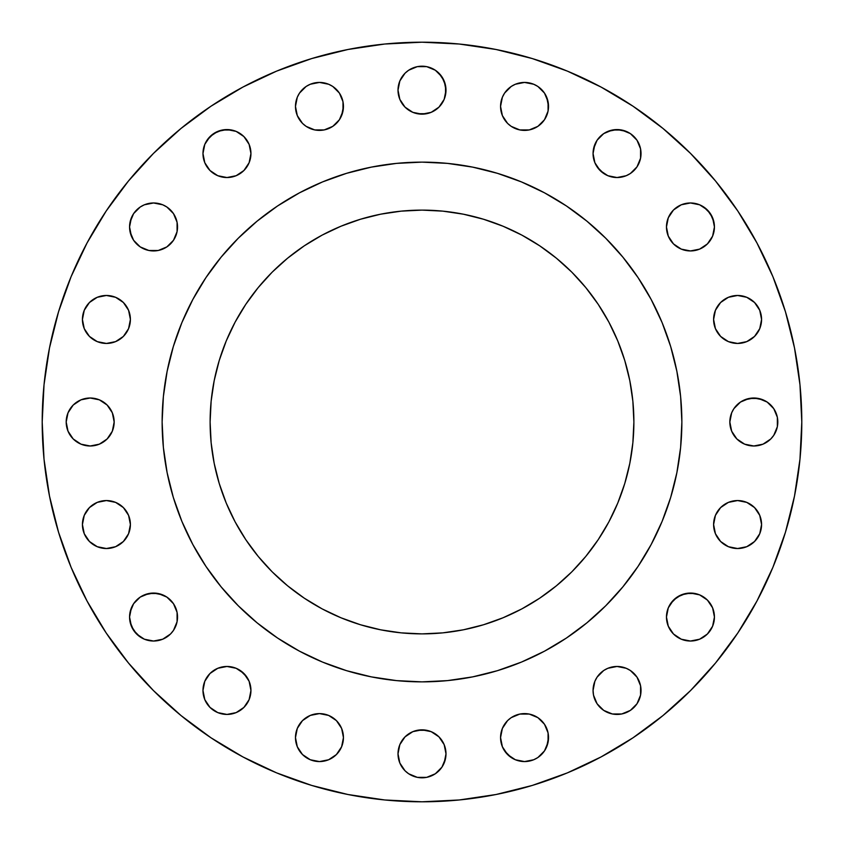 <?xml version="1.0" encoding="UTF-8"?>
<svg xmlns="http://www.w3.org/2000/svg" width="844" height="844" viewBox="0 0 844 844"><rect width="100%" height="100%" fill="white"/><g stroke="black" fill="none" stroke-linecap="round" stroke-linejoin="round"><path stroke-width="1.27" d="M131.39 236.141L129.565 226.962A23.991 23.991 0 0 1 153.545 202.971A23.991 23.991 0 0 1 177.535 226.962A23.991 23.991 0 0 1 153.545 250.942A23.991 23.991 0 0 1 129.565 226.962L130.018 231.636L133.605 240.287L140.22 246.902L148.871 250.489L158.229 250.489L166.869 246.902L173.495 240.287L177.071 231.636L177.071 222.278L173.495 213.627L166.869 207.012L162.723 204.797L153.545 202.971L144.366 204.797L140.22 207.012L133.605 213.627L130.018 222.278L129.565 226.962L131.39 217.784M249.117 144.366L250.942 153.545A23.991 23.991 0 0 1 226.962 177.535A23.991 23.991 0 0 1 202.971 153.545L204.797 162.723L209.998 170.509L217.784 175.71L226.962 177.535L236.141 175.71L243.916 170.509L249.117 162.723L250.942 153.545L249.117 144.366L243.916 136.591L236.141 131.39L226.962 129.565L217.784 131.39L209.998 136.591L204.797 144.366L202.971 153.545A23.991 23.991 0 0 1 226.962 129.565A23.991 23.991 0 0 1 250.942 153.545L249.117 162.723M339.404 93.093L342.991 101.734L343.445 106.418A23.991 23.991 0 0 1 319.465 130.398A23.991 23.991 0 0 1 295.474 106.418L297.299 115.596L302.5 123.382L306.129 126.357L314.78 129.944L324.138 129.944L332.789 126.357L339.404 119.742L342.991 111.091L342.991 101.734L339.404 93.093L332.789 86.468L328.643 84.252L319.465 82.427L310.286 84.252L306.129 86.468L299.514 93.093L297.299 97.239L295.474 106.418L297.299 97.239M438.964 73.217L444.166 80.992L445.991 90.171A23.991 23.991 0 0 1 422 114.162A23.991 23.991 0 0 1 398.009 90.171L399.834 99.349L405.036 107.135L412.822 112.336L422 114.162L431.178 112.336L438.964 107.135L444.166 99.349L445.526 94.855L445.526 85.497L441.939 76.846L435.325 70.231L426.684 66.644L417.316 66.644L408.675 70.231L405.036 73.217L399.834 80.992L398.009 90.171L399.834 80.992M546.701 97.239L548.526 106.418A23.991 23.991 0 0 1 524.535 130.398A23.991 23.991 0 0 1 500.555 106.418L502.38 115.596L507.582 123.382L511.211 126.357L519.862 129.944L529.22 129.944L537.871 126.357L544.486 119.742L548.062 111.091L548.062 101.734L544.486 93.093L537.871 86.468L533.714 84.252L524.535 82.427L515.357 84.252L511.211 86.468L504.596 93.093L502.38 97.239L500.555 106.418L502.38 97.239M603.713 173.495L597.098 166.869L594.883 162.723L593.058 153.545A23.991 23.991 0 0 1 617.038 129.565A23.991 23.991 0 0 1 641.029 153.545A23.991 23.991 0 0 1 617.038 177.535A23.991 23.991 0 0 1 593.058 153.545L594.883 162.723L600.084 170.509L607.859 175.71L617.038 177.535L626.216 175.71L630.373 173.495L636.988 166.869L640.564 158.229L640.564 148.871L636.988 140.22L630.373 133.605L621.722 130.018L612.364 130.018L603.713 133.605L597.098 140.22L593.511 148.871L593.058 153.545L594.883 144.366M703.78 207.012L710.395 213.627L713.982 222.278L714.435 226.962A23.991 23.991 0 0 1 690.455 250.942A23.991 23.991 0 0 1 666.465 226.962L668.29 236.141L673.491 243.916L681.277 249.117L690.455 250.942L699.634 249.117L707.409 243.916L712.61 236.141L714.435 226.962L712.61 217.784L707.409 209.998L699.634 204.797L690.455 202.971L681.277 204.797L673.491 209.998L668.29 217.784L666.465 226.962A23.991 23.991 0 0 1 690.455 202.971A23.991 23.991 0 0 1 714.435 226.962L712.61 236.141M761.573 319.465A23.991 23.991 0 0 1 737.582 343.445A23.991 23.991 0 0 1 713.602 319.465L715.427 328.643L720.618 336.418L728.404 341.62L737.582 343.445L746.761 341.62L754.547 336.418L759.748 328.643L761.573 319.465L759.748 310.286L754.547 302.5L746.761 297.299L737.582 295.474L728.404 297.299L720.618 302.5L715.427 310.286L713.602 319.465A23.991 23.991 0 0 1 737.582 295.474A23.991 23.991 0 0 1 761.573 319.465M730.303 426.684L729.838 422A23.991 23.991 0 0 1 753.829 398.009A23.991 23.991 0 0 1 777.809 422A23.991 23.991 0 0 1 753.829 445.991A23.991 23.991 0 0 1 729.838 422L731.664 431.178L736.865 438.964L744.651 444.166L753.829 445.991L763.008 444.166L770.783 438.964L773.769 435.325L777.356 426.684L777.356 417.316L773.769 408.675L767.154 402.06L758.503 398.473L749.145 398.473L740.494 402.06L733.879 408.675L731.664 412.822L729.838 422L730.303 417.316M761.573 524.535A23.991 23.991 0 0 1 737.582 548.526A23.991 23.991 0 0 1 713.602 524.535L715.427 533.714L720.618 541.5L728.404 546.701L737.582 548.526L746.761 546.701L754.547 541.5L759.748 533.714L761.573 524.535L759.748 515.357L754.547 507.582L746.761 502.38L737.582 500.555L728.404 502.38L720.618 507.582L715.427 515.357L713.602 524.535A23.991 23.991 0 0 1 737.582 500.555A23.991 23.991 0 0 1 761.573 524.535M712.61 607.859L714.435 617.038A23.991 23.991 0 0 1 690.455 641.029A23.991 23.991 0 0 1 666.465 617.038L668.29 626.216L673.491 634.002L681.277 639.203L690.455 641.029L699.634 639.203L707.409 634.002L712.61 626.216L714.435 617.038L712.61 607.859L707.409 600.084L699.634 594.883L690.455 593.058L681.277 594.883L673.491 600.084L668.29 607.859L666.465 617.038A23.991 23.991 0 0 1 690.455 593.058A23.991 23.991 0 0 1 714.435 617.038L712.61 626.216M597.098 703.78L593.511 695.129L593.058 690.455A23.991 23.991 0 0 1 617.038 666.465A23.991 23.991 0 0 1 641.029 690.455A23.991 23.991 0 0 1 617.038 714.435A23.991 23.991 0 0 1 593.058 690.455L593.511 695.129L597.098 703.78L603.713 710.395L612.364 713.982L621.722 713.982L630.373 710.395L636.988 703.78L640.564 695.129L640.564 685.771L636.988 677.131L630.373 670.505L626.216 668.29L617.038 666.465L607.859 668.29L603.713 670.505L597.098 677.131L594.883 681.277L593.058 690.455L594.883 681.277M502.38 746.761L500.555 737.582A23.991 23.991 0 0 1 524.535 713.602A23.991 23.991 0 0 1 548.526 737.582A23.991 23.991 0 0 1 524.535 761.573A23.991 23.991 0 0 1 500.555 737.582L502.38 746.761L507.582 754.547L515.357 759.748L524.535 761.573L533.714 759.748L537.871 757.532L544.486 750.907L548.062 742.266L548.062 732.909L544.486 724.257L537.871 717.643L529.22 714.056L519.862 714.056L511.211 717.643L507.582 720.618L502.38 728.404L500.555 737.582L502.38 728.404M444.166 744.651L445.991 753.829A23.991 23.991 0 0 1 422 777.809A23.991 23.991 0 0 1 398.009 753.829L399.834 763.008L405.036 770.783L408.675 773.769L417.316 777.356L426.684 777.356L435.325 773.769L441.939 767.154L445.526 758.503L445.991 753.829L444.166 744.651L438.964 736.865L431.178 731.664L422 729.838L412.822 731.664L408.675 733.879L405.036 736.865L399.834 744.651L398.009 753.829L399.834 744.651M341.62 728.404L343.445 737.582A23.991 23.991 0 0 1 319.465 761.573A23.991 23.991 0 0 1 295.474 737.582L297.299 746.761L302.5 754.547L310.286 759.748L319.465 761.573L328.643 759.748L336.418 754.547L341.62 746.761L343.445 737.582L341.62 728.404L336.418 720.618L328.643 715.427L319.465 713.602L310.286 715.427L302.5 720.618L297.299 728.404L295.474 737.582A23.991 23.991 0 0 1 319.465 713.602A23.991 23.991 0 0 1 343.445 737.582L341.62 746.761M240.287 670.505L246.902 677.131L249.117 681.277L250.942 690.455A23.991 23.991 0 0 1 226.962 714.435A23.991 23.991 0 0 1 202.971 690.455L204.797 699.634L209.998 707.409L217.784 712.61L226.962 714.435L236.141 712.61L243.916 707.409L249.117 699.634L250.942 690.455L249.117 681.277L243.916 673.491L236.141 668.29L226.962 666.465L217.784 668.29L209.998 673.491L204.797 681.277L202.971 690.455A23.991 23.991 0 0 1 226.962 666.465A23.991 23.991 0 0 1 250.942 690.455L249.117 699.634M140.22 636.988L133.605 630.373L130.018 621.722L129.565 617.038A23.991 23.991 0 0 1 153.545 593.058A23.991 23.991 0 0 1 177.535 617.038A23.991 23.991 0 0 1 153.545 641.029A23.991 23.991 0 0 1 129.565 617.038L131.39 626.216L136.591 634.002L144.366 639.203L153.545 641.029L162.723 639.203L170.509 634.002L173.495 630.373L177.071 621.722L177.071 612.364L173.495 603.713L166.869 597.098L158.229 593.511L148.871 593.511L140.22 597.098L133.605 603.713L130.018 612.364L129.565 617.038L131.39 607.859M130.398 524.535A23.991 23.991 0 0 1 106.418 548.526A23.991 23.991 0 0 1 82.427 524.535L84.252 533.714L89.453 541.5L97.239 546.701L106.418 548.526L115.596 546.701L123.382 541.5L128.573 533.714L130.398 524.535L128.573 515.357L123.382 507.582L115.596 502.38L106.418 500.555L97.239 502.38L89.453 507.582L84.252 515.357L82.427 524.535A23.991 23.991 0 0 1 106.418 500.555A23.991 23.991 0 0 1 130.398 524.535M130.398 319.465A23.991 23.991 0 0 1 106.418 343.445A23.991 23.991 0 0 1 82.427 319.465L84.252 328.643L89.453 336.418L97.239 341.62L106.418 343.445L115.596 341.62L123.382 336.418L128.573 328.643L130.398 319.465L128.573 310.286L123.382 302.5L115.596 297.299L106.418 295.474L97.239 297.299L89.453 302.5L84.252 310.286L82.427 319.465A23.991 23.991 0 0 1 106.418 295.474A23.991 23.991 0 0 1 130.398 319.465M107.135 405.036L112.336 412.822L114.162 422A23.991 23.991 0 0 1 90.171 445.991A23.991 23.991 0 0 1 66.191 422L68.016 431.178L73.217 438.964L80.992 444.166L90.171 445.991L99.349 444.166L107.135 438.964L112.336 431.178L114.162 422L112.336 412.822L107.135 405.036L99.349 399.834L90.171 398.009L80.992 399.834L73.217 405.036L68.016 412.822L66.191 422A23.991 23.991 0 0 1 90.171 398.009A23.991 23.991 0 0 1 114.162 422L112.336 431.178M162.132 421.831A259.868 259.868 0 0 0 162.132 422L162.132 422A259.868 259.868 0 0 1 422 162.132A259.868 259.868 0 0 1 681.868 422L681.868 422A259.868 259.868 0 0 0 681.868 421.831M42.2 422A379.8 379.8 0 0 1 422 42.2A379.8 379.8 0 0 1 801.8 422L799.975 459.231L794.499 496.093L785.447 532.247L772.893 567.347L756.952 601.034L737.793 633.011L715.585 662.941L690.561 690.561L662.941 715.585L633.011 737.793L601.034 756.952L567.347 772.893L532.247 785.447L496.093 794.499L459.231 799.975L422 801.8L384.769 799.975L347.907 794.499L311.752 785.447L276.653 772.893L242.966 756.952L210.989 737.793L181.059 715.585L153.439 690.561L128.415 662.941L106.207 633.011L87.048 601.034L71.107 567.347L58.552 532.247L49.501 496.093L44.025 459.231L42.2 422L44.025 384.769L49.501 347.907L58.552 311.752L71.107 276.653L87.048 242.966L106.207 210.989L128.415 181.059L153.439 153.439L181.059 128.415L210.989 106.207L242.966 87.048L276.653 71.107L311.752 58.552L347.907 49.501L384.769 44.025L422 42.2L459.231 44.025L496.093 49.501L532.247 58.552L567.347 71.107L601.034 87.048L633.011 106.207L662.941 128.415L690.561 153.439L715.585 181.059L737.793 210.989L756.952 242.966L772.893 276.653L785.447 311.752L794.499 347.907L799.975 384.769L801.8 422A379.8 379.8 0 0 1 422 801.8A379.8 379.8 0 0 1 42.2 422M544.549 192.843A259.868 259.868 0 0 0 544.496 192.822L566.377 205.936L586.854 221.128L605.749 238.251L622.872 257.146L638.064 277.623L651.178 299.504A259.868 259.868 0 0 0 651.157 299.451M638.169 277.771A259.868 259.868 0 0 0 566.229 205.83M192.843 299.451A259.868 259.868 0 0 0 192.822 299.504L205.936 277.623L221.128 257.146L238.251 238.251L257.146 221.128L277.623 205.936L299.504 192.822A259.868 259.868 0 0 0 299.451 192.843M277.771 205.83A259.868 259.868 0 0 0 205.83 277.771M633.886 422A211.886 211.886 0 0 1 422 633.886A211.886 211.886 0 0 1 210.114 422A211.886 211.886 0 0 1 422 210.114A211.886 211.886 0 0 1 633.886 422L632.863 401.227L629.814 380.665L624.76 360.493L617.755 340.913L608.872 322.113L598.174 304.283L585.789 287.582L571.831 272.169L556.418 258.211L539.717 245.826L521.887 235.128L503.087 226.245L483.506 219.24L463.335 214.186L442.773 211.137L422 210.114L401.227 211.137L380.665 214.186L360.493 219.24L340.913 226.245L322.113 235.128L304.283 245.826L287.582 258.211L272.169 272.169L258.211 287.582L245.826 304.283L235.128 322.113L226.245 340.913L219.24 360.493L214.186 380.665L211.137 401.227L210.114 422L211.137 442.773L214.186 463.335L219.24 483.506L226.245 503.087L235.128 521.887L245.826 539.717L258.211 556.418L272.169 571.831L287.582 585.789L304.283 598.174L322.113 608.872L340.913 617.755L360.493 624.76L380.665 629.814L401.227 632.863L422 633.886L442.773 632.863L463.335 629.814L483.506 624.76L503.087 617.755L521.887 608.872L539.717 598.174L556.418 585.789L571.831 571.831L585.789 556.418L598.174 539.717L608.872 521.887L617.755 503.087L624.76 483.506L629.814 463.335L632.863 442.773L633.886 422M651.178 299.504L662.086 322.556L670.674 346.567L676.867 371.307L680.612 396.532L681.868 422L680.612 447.468L676.867 472.693L670.674 497.432L662.086 521.444L651.178 544.496L638.064 566.377L622.872 586.854L605.749 605.749L586.854 622.872L566.377 638.064L544.496 651.178L521.444 662.086L497.432 670.674L472.693 676.867L447.468 680.612L422 681.868L396.532 680.612L371.307 676.867L346.567 670.674L322.556 662.086L299.504 651.178L277.623 638.064L257.146 622.872L238.251 605.749L221.128 586.854L205.936 566.377L192.822 544.496L181.914 521.444L173.326 497.432L167.133 472.693L163.388 447.468L162.132 422L163.388 396.532L167.133 371.307L173.326 346.567L181.914 322.556L192.822 299.504M299.504 192.822L322.556 181.914L346.567 173.326L371.307 167.133L396.532 163.388L422 162.132L447.468 163.388L472.693 167.133L497.432 173.326L521.444 181.914L544.496 192.822M681.868 422.169A259.868 259.868 0 0 0 681.868 422A259.868 259.868 0 0 1 422 681.868A259.868 259.868 0 0 1 162.132 422A259.868 259.868 0 0 0 162.132 422.169M205.83 566.229A259.868 259.868 0 0 0 277.771 638.169M566.229 638.169A259.868 259.868 0 0 0 638.169 566.229M208.32 569.89L221.128 586.854M257.146 622.872L275.439 636.587M569.89 635.68L586.854 622.872M622.872 586.854L636.587 568.561M635.68 274.11L622.872 257.146M586.854 221.128L568.561 207.413M274.11 208.32L257.146 221.128M221.128 257.146L207.413 275.439M737.793 633.011L756.952 601.034M785.447 311.752L772.893 276.653M106.207 210.989L87.048 242.966M173.495 240.287L166.869 246.902L158.229 250.489L148.871 250.489L144.366 249.117M207.012 140.22L213.627 133.605L222.278 130.018L231.636 130.018L236.141 131.39M328.643 84.252L332.789 86.468M295.474 106.418A23.991 23.991 0 0 1 319.465 82.427A23.991 23.991 0 0 1 343.445 106.418L341.62 115.596M402.06 76.846L405.036 73.217M408.675 70.231L412.822 68.016M417.316 66.644L422 66.191M399.834 99.349L398.009 90.171A23.991 23.991 0 0 1 422 66.191A23.991 23.991 0 0 1 445.991 90.171L444.166 99.349M438.964 107.135L435.325 110.121M426.684 113.697L417.316 113.697M408.675 110.121L405.036 107.135M533.714 84.252L537.871 86.468M548.062 111.091L546.701 115.596M511.211 126.357L507.582 123.382M502.38 115.596L500.555 106.418A23.991 23.991 0 0 1 524.535 82.427A23.991 23.991 0 0 1 548.526 106.418M607.859 131.39L617.038 129.565L626.216 131.39M630.373 133.605L634.002 136.591M699.634 249.117L690.455 250.942L681.277 249.117M737.582 295.474L746.761 297.299M754.547 336.418L750.907 339.404M746.761 341.62L737.582 343.445L728.404 341.62M733.879 408.675L736.865 405.036M744.651 399.834L753.829 398.009L763.008 399.834M767.154 402.06L770.783 405.036M773.769 408.675L775.984 412.822M770.783 438.964L763.008 444.166L758.503 445.526L753.829 445.991L744.651 444.166M736.865 438.964L733.879 435.325M728.404 502.38L737.582 500.555L746.761 502.38M742.266 548.062L737.582 548.526M715.427 533.714L714.056 529.22M670.505 603.713L677.131 597.098L685.771 593.511L695.129 593.511L699.634 594.883M710.395 630.373L707.409 634.002M607.859 668.29L612.364 666.929M621.722 666.929L626.216 668.29M636.988 703.78L630.373 710.395L621.722 713.982L612.364 713.982L607.859 712.61M537.871 717.643L541.5 720.618M548.526 737.582L546.701 746.761M511.211 757.532L504.596 750.907M405.036 736.865L412.822 731.664M417.316 730.303L426.684 730.303M435.325 733.879L438.964 736.865M405.036 770.783L399.834 763.008L398.009 753.829A23.991 23.991 0 0 1 422 729.838A23.991 23.991 0 0 1 445.991 753.829L444.166 763.008M441.939 767.154L435.325 773.769M422 777.809L417.316 777.356M412.822 775.984L408.675 773.769M332.789 757.532L328.643 759.748M295.938 742.266L295.474 737.582M236.141 712.61L226.962 714.435L217.784 712.61M133.605 603.713L136.591 600.084M144.366 594.883L153.545 593.058L162.723 594.883M97.239 502.38L106.418 500.555L115.596 502.38M106.418 548.526L97.239 546.701M101.734 295.938L106.418 295.474M115.596 341.62L106.418 343.445L97.239 341.62M73.217 405.036L80.992 399.834L85.497 398.473L90.171 398.009L99.349 399.834M110.121 435.325L107.135 438.964M99.349 444.166L90.171 445.991L80.992 444.166M76.846 441.939L73.217 438.964M624.76 483.506L621.5 493.381M539.717 598.174L521.887 608.872M503.087 617.755L483.506 624.76M360.493 624.76L350.619 621.5M226.245 503.087L219.24 483.506M219.24 360.493L222.499 350.619M340.913 226.245L360.493 219.24M483.506 219.24L493.381 222.499M617.755 340.913L624.76 360.493"/></g></svg>
